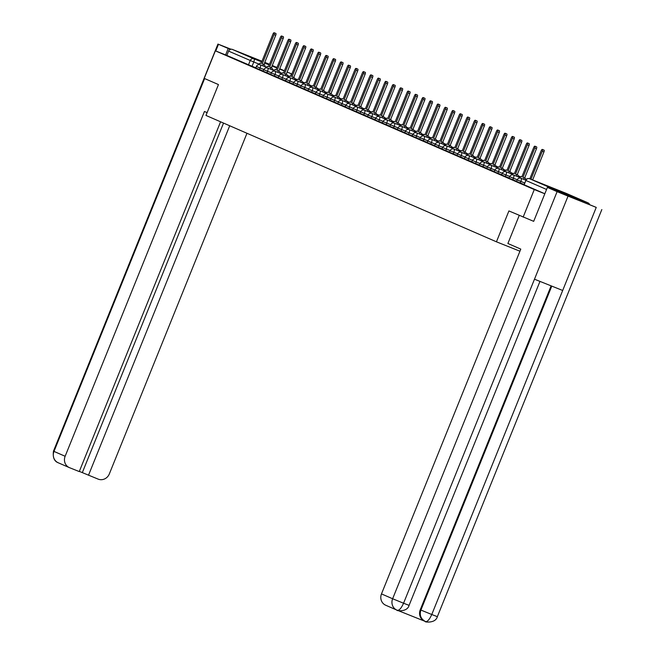 <?xml version="1.0" encoding="UTF-8"?>
<svg xmlns="http://www.w3.org/2000/svg" width="655" height="655" viewBox="0 0 655 655"><rect width="100%" height="100%" fill="white"/><g stroke="black" fill="none" stroke-linecap="round" stroke-linejoin="round"><path stroke-width="0.98" d="M516.525 181.435L520.25 182.966L520.872 181.443L517.147 179.912L516.525 181.435M509.074 178.193L512.8 179.724L513.422 178.201L509.696 176.67L509.074 178.193M501.632 174.951L505.349 176.49L505.971 174.967L502.246 173.428L501.632 174.951M494.181 171.708L497.906 173.248L498.52 171.725L494.795 170.185L494.181 171.708M486.731 168.466L490.456 170.005L491.07 168.482L487.345 166.943L486.731 168.466M479.28 165.232L483.005 166.763L483.619 165.24L479.894 163.709L479.28 165.232M471.829 161.99L475.555 163.521L476.169 161.998L472.443 160.467L471.829 161.99M464.379 158.747L468.104 160.278L468.718 158.756L464.993 157.225L464.379 158.747M456.928 155.505L460.653 157.036L461.267 155.513L457.542 153.982L456.928 155.505M449.477 152.263L453.203 153.794L453.817 152.271L450.091 150.74L449.477 152.263M442.027 149.021L445.752 150.56L446.366 149.037L442.641 147.498L442.027 149.021M434.576 145.778L438.301 147.318L438.916 145.795L435.19 144.256L434.576 145.778M427.125 142.536L430.851 144.075L431.465 142.553L427.74 141.013L427.125 142.536M419.675 139.302L423.4 140.833L424.014 139.31L420.289 137.779L419.675 139.302M412.224 136.06L415.95 137.591L416.564 136.068L412.838 134.537L412.224 136.06M404.774 132.818L408.499 134.349L409.113 132.826L405.388 131.295L404.774 132.818M397.323 129.575L401.048 131.106L401.662 129.584L397.945 128.053L397.323 129.575M389.872 126.333L393.598 127.864L394.22 126.341L390.495 124.81L389.872 126.333M382.43 123.091L386.147 124.63L386.769 123.107L383.044 121.568L382.43 123.091M374.979 119.849L378.696 121.388L379.319 119.865L375.593 118.326L374.979 119.849M367.529 116.606L371.254 118.146L371.868 116.623L368.143 115.084L367.529 116.606M360.078 113.372L363.803 114.903L364.417 113.38L360.692 111.849L360.078 113.372M352.627 110.13L356.353 111.661L356.967 110.138L353.241 108.607L352.627 110.13M345.177 106.888L348.902 108.419L349.516 106.896L345.791 105.365L345.177 106.888M337.726 103.646L341.452 105.177L342.066 103.654L338.34 102.123L337.726 103.646M330.276 100.403L334.001 101.934L334.615 100.412L330.89 98.88L330.276 100.403M322.825 97.161L326.55 98.7L327.164 97.177L323.439 95.638L322.825 97.161M315.374 93.919L319.1 95.458L319.714 93.935L315.988 92.396L315.374 93.919M307.924 90.677L311.649 92.216L312.263 90.693L308.538 89.154L307.924 90.677M300.473 87.442L304.198 88.974L304.812 87.451L301.087 85.92L300.473 87.442M293.022 84.2L296.748 85.731L297.362 84.208L293.636 82.677L293.022 84.2M285.572 80.958L289.297 82.489L289.911 80.966L286.186 79.435L285.572 80.958M278.121 77.716L281.846 79.247L282.461 77.724L278.743 76.193L278.121 77.716M270.671 74.473L274.396 76.013L275.01 74.482L271.293 72.951L270.671 74.473M263.22 71.231L266.945 72.77L267.567 71.248L263.842 69.708L263.22 71.231M255.777 67.989L259.495 69.528L260.117 68.005L256.392 66.466L255.777 67.989M264.645 62.708L268.91 64.329L264.71 62.536M261.918 61.39L247.303 55.601L261.836 61.595M572.364 196.328L551.428 187.911L572.364 196.328M523.149 217.124L534.275 189.565L215.356 50.82L204.221 78.379L218.451 84.569L205.981 115.444L496.441 241.81L508.91 210.935L533.547 221.284M589.467 204.237A2.988 2.8 113.5 0 0 588.018 202.853L551.232 188.141A2.988 2.8 113.5 0 0 549.226 188.149M544.821 193.782L534.275 189.565M255.851 67.801L252.052 66.286L253.78 61.996L228.595 51.123A2.988 2.8 -66.5 0 1 232.312 49.395L261.975 61.251M264.776 62.372L269.099 64.1A2.988 2.8 -66.5 0 1 269.246 64.165M228.595 51.123L226.859 55.421L215.356 50.82M524.057 184.489L520.25 182.966M516.607 181.247L512.8 179.724M509.156 178.004L505.349 176.49M501.705 174.762L497.906 173.248M494.255 171.52L490.456 170.005M486.804 168.286L483.005 166.763M479.354 165.044L475.555 163.521M471.903 161.801L468.104 160.278M464.452 158.559L460.653 157.036M457.002 155.317L453.203 153.794M449.551 152.075L445.752 150.56M442.1 148.832L438.301 147.318M434.65 145.59L430.851 144.075M427.199 142.356L423.4 140.833M419.749 139.114L415.95 137.591M412.306 135.872L408.499 134.349M404.856 132.629L401.048 131.106M397.405 129.387L393.598 127.864M389.954 126.145L386.147 124.63M382.504 122.903L378.696 121.388M375.053 119.66L371.254 118.146M367.602 116.426L363.803 114.903M360.152 113.184L356.353 111.661M352.701 109.942L348.902 108.419M345.25 106.699L341.452 105.177M337.8 103.457L334.001 101.934M330.349 100.215L326.55 98.7M322.899 96.973L319.1 95.458M315.448 93.731L311.649 92.216M307.997 90.496L304.198 88.974M300.547 87.254L296.748 85.731M293.096 84.012L289.297 82.489M285.654 80.77L281.846 79.247M278.203 77.527L274.396 76.013M270.752 74.285L266.945 72.77M263.302 71.043L259.495 69.528M519.939 251.209L496.441 241.81M544.837 193.757L523.975 184.677L525.883 180.461L524.147 184.759M226.859 55.421L252.052 66.286M263.089 65.942A2.988 1.04 -68.2 0 0 262.835 64.141L264.522 64.812A2.988 1.04 111.8 0 1 264.776 66.614M262.213 63.871L274.044 34.584A1.719 0.598 -68.2 0 0 274.134 32.75L275.82 33.43A1.719 0.598 111.8 0 1 275.73 35.255L263.899 64.542M274.134 32.75A1.719 0.598 -68.2 0 0 272.947 34.109L261.116 63.396L260.494 63.126A2.988 1.04 -68.2 0 0 260.485 63.117A2.988 1.04 -68.2 0 0 258.823 64.616M270.54 69.184A2.988 1.04 -68.2 0 0 270.278 67.383L271.972 68.055A2.988 1.04 111.8 0 1 272.226 69.856M269.663 67.113L281.494 37.826A1.719 0.598 -68.2 0 0 281.584 35.992L283.271 36.664A1.719 0.598 111.8 0 1 283.181 38.498L271.35 67.784M281.584 35.992A1.719 0.598 -68.2 0 0 280.397 37.343L268.558 66.63L267.944 66.36A2.988 1.04 -68.2 0 0 267.928 66.36A2.988 1.04 -68.2 0 0 266.274 67.858M277.99 72.427A2.988 1.04 -68.2 0 0 277.728 70.625L279.423 71.297A2.988 1.04 111.8 0 1 279.677 73.098M277.114 70.355L288.945 41.068A1.719 0.598 -68.2 0 0 289.035 39.234L290.722 39.906A1.719 0.598 111.8 0 1 290.632 41.74L278.801 71.027M289.035 39.234A1.719 0.598 -68.2 0 0 287.848 40.585L276.009 69.872L275.395 69.602A2.988 1.04 -68.2 0 0 275.378 69.602A2.988 1.04 -68.2 0 0 273.724 71.1M207.111 112.644L204.442 111.481L65.14 456.273A8.957 8.4 113.5 0 0 69.356 467.613A8.957 8.4 113.5 0 0 69.577 467.703L79.263 471.575L220.579 121.797M204.63 78.551L53.988 451.426A8.957 8.4 113.5 0 0 58.205 462.758C54.234 461.284 52.654 457.427 53.464 451.18L217.943 44.073L231.002 49.223M217.943 44.073L230.323 49.395M79.337 471.387L98.176 479.133A8.957 8.4 113.5 0 0 109.328 473.942L246.968 133.276M88.49 475.26L229.7 125.768M228.186 48.544L225.607 54.922M82.334 472.583L223.535 123.083M519.235 215.421L507.895 243.496L520.782 249.105L381.48 593.905L392.632 598.752L557.11 191.645L547.392 187.42L533.686 221.341M557.11 191.645L568.041 196.123L534.48 279.202L562.686 290.476L596.246 207.398L568.041 196.123M596.246 207.398L547.392 187.42M398.043 610.542L424.587 621.161M385.926 605.326A8.957 8.4 -66.5 0 1 385.705 605.236A8.957 8.4 -66.5 0 1 381.48 593.905M424.702 621.202A8.957 8.4 -66.5 0 1 424.481 621.112A8.957 8.4 -66.5 0 1 420.256 609.772L551.125 285.858M420.256 609.772L420.903 610.059C419.323 615.111 420.805 618.918 425.349 621.48L424.481 621.112M551.78 286.12L420.903 610.059L431.768 614.505C429.533 619.466 427.478 621.824 425.611 621.587L425.349 621.48M397.339 610.288L396.856 610.092A8.957 8.4 113.5 0 1 392.632 598.752L403.562 603.23C401.327 608.184 399.247 610.534 397.339 610.288L397.077 610.182A8.957 8.4 113.5 0 1 396.856 610.092L385.705 605.236M285.441 75.669A2.988 1.04 -68.2 0 0 285.179 73.868L286.874 74.539A2.988 1.04 111.8 0 1 287.127 76.34M284.565 73.597L296.396 44.311A1.719 0.598 -68.2 0 0 296.486 42.477L298.172 43.148A1.719 0.598 111.8 0 1 298.082 44.982L286.251 74.269M296.486 42.477A1.719 0.598 -68.2 0 0 295.299 43.828L283.459 73.114L282.845 72.844A2.988 1.04 -68.2 0 0 282.829 72.844A2.988 1.04 -68.2 0 0 281.175 74.343M292.891 78.903A2.988 1.04 -68.2 0 0 292.629 77.102L294.324 77.781A2.988 1.04 111.8 0 1 294.578 79.582M292.007 76.832L303.846 47.545A1.719 0.598 -68.2 0 0 303.928 45.711L305.623 46.39A1.719 0.598 111.8 0 1 305.533 48.224L293.702 77.511M303.928 45.711A1.719 0.598 -68.2 0 0 302.749 47.07L290.91 76.357L290.288 76.086A2.988 1.04 -68.2 0 0 290.28 76.086A2.988 1.04 -68.2 0 0 288.626 77.585M300.342 82.145A2.988 1.04 -68.2 0 0 300.08 80.344L301.775 81.023A2.988 1.04 111.8 0 1 302.029 82.825M299.458 80.074L311.297 50.787A1.719 0.598 -68.2 0 0 311.379 48.953L313.074 49.633A1.719 0.598 111.8 0 1 312.984 51.467L301.153 80.753M311.379 48.953A1.719 0.598 -68.2 0 0 310.192 50.312L298.361 79.599L297.738 79.329A2.988 1.04 -68.2 0 0 297.73 79.32A2.988 1.04 -68.2 0 0 296.068 80.827M307.793 85.387A2.988 1.04 -68.2 0 0 307.531 83.586L309.226 84.266A2.988 1.04 111.8 0 1 309.479 86.067M306.908 83.316L318.748 54.029A1.719 0.598 -68.2 0 0 318.829 52.195L320.524 52.875A1.719 0.598 111.8 0 1 320.434 54.709L308.603 83.996M318.829 52.195A1.719 0.598 -68.2 0 0 317.642 53.554L305.811 82.841L305.189 82.571A2.988 1.04 -68.2 0 0 305.181 82.563A2.988 1.04 -68.2 0 0 303.519 84.069M315.235 88.63A2.988 1.04 -68.2 0 0 314.981 86.828L316.676 87.508A2.988 1.04 111.8 0 1 316.93 89.309M314.359 86.558L326.198 57.272A1.719 0.598 -68.2 0 0 326.28 55.438L327.975 56.117A1.719 0.598 111.8 0 1 327.885 57.951L316.054 87.238M326.28 55.438A1.719 0.598 -68.2 0 0 325.093 56.797L313.262 86.083L312.64 85.813A2.988 1.04 -68.2 0 0 312.631 85.805A2.988 1.04 -68.2 0 0 310.969 87.311M322.686 91.872A2.988 1.04 -68.2 0 0 322.432 90.071L324.119 90.742A2.988 1.04 111.8 0 1 324.381 92.543M321.81 89.8L333.641 60.514A1.719 0.598 -68.2 0 0 333.731 58.68L335.425 59.359A1.719 0.598 111.8 0 1 335.335 61.185L323.505 90.472M333.731 58.68A1.719 0.598 -68.2 0 0 332.543 60.039L320.713 89.326L320.09 89.055A2.988 1.04 -68.2 0 0 320.082 89.047A2.988 1.04 -68.2 0 0 318.42 90.546M330.136 95.114A2.988 1.04 -68.2 0 0 329.883 93.313L331.569 93.984A2.988 1.04 111.8 0 1 331.831 95.786M329.26 93.043L341.091 63.756A1.719 0.598 -68.2 0 0 341.181 61.922L342.876 62.593A1.719 0.598 111.8 0 1 342.786 64.427L330.955 93.714M341.181 61.922A1.719 0.598 -68.2 0 0 339.994 63.273L328.163 92.56L327.541 92.289A2.988 1.04 -68.2 0 0 327.533 92.289A2.988 1.04 -68.2 0 0 325.871 93.788M337.587 98.356A2.988 1.04 -68.2 0 0 337.333 96.555L339.02 97.227A2.988 1.04 111.8 0 1 339.282 99.028M336.711 96.285L348.542 66.998A1.719 0.598 -68.2 0 0 348.632 65.164L350.327 65.836A1.719 0.598 111.8 0 1 350.237 67.67L338.406 96.956M348.632 65.164A1.719 0.598 -68.2 0 0 347.445 66.515L335.614 95.802L334.992 95.532A2.988 1.04 -68.2 0 0 334.983 95.532A2.988 1.04 -68.2 0 0 333.321 97.03M345.038 101.599A2.988 1.04 -68.2 0 0 344.784 99.797L346.47 100.469A2.988 1.04 111.8 0 1 346.732 102.27M344.162 99.527L355.993 70.241A1.719 0.598 -68.2 0 0 356.083 68.407L357.769 69.078A1.719 0.598 111.8 0 1 357.687 70.912L345.848 100.199M356.083 68.407A1.719 0.598 -68.2 0 0 354.895 69.758L343.064 99.044L342.442 98.774A2.988 1.04 -68.2 0 0 342.434 98.774A2.988 1.04 -68.2 0 0 340.772 100.272M352.488 104.833A2.988 1.04 -68.2 0 0 352.234 103.031L353.921 103.711A2.988 1.04 111.8 0 1 354.183 105.512M351.612 102.761L363.443 73.475A1.719 0.598 -68.2 0 0 363.533 71.641L365.22 72.32A1.719 0.598 111.8 0 1 365.138 74.154L353.299 103.441M363.533 71.641A1.719 0.598 -68.2 0 0 362.346 73L350.515 102.286L349.893 102.016A2.988 1.04 -68.2 0 0 349.885 102.016A2.988 1.04 -68.2 0 0 348.223 103.515M359.939 108.075A2.988 1.04 -68.2 0 0 359.685 106.274L361.372 106.953A2.988 1.04 111.8 0 1 361.634 108.755M359.063 106.004L370.894 76.717A1.719 0.598 -68.2 0 0 370.984 74.883L372.67 75.562A1.719 0.598 111.8 0 1 372.589 77.396L360.749 106.683M370.984 74.883A1.719 0.598 -68.2 0 0 369.797 76.242L357.966 105.529L357.343 105.258A2.988 1.04 -68.2 0 0 357.335 105.25A2.988 1.04 -68.2 0 0 355.673 106.757M367.389 111.317A2.988 1.04 -68.2 0 0 367.136 109.516L368.822 110.196A2.988 1.04 111.8 0 1 369.076 111.997M366.513 109.246L378.344 79.959A1.719 0.598 -68.2 0 0 378.434 78.125L380.121 78.805A1.719 0.598 111.8 0 1 380.031 80.639L368.2 109.925M378.434 78.125A1.719 0.598 -68.2 0 0 377.247 79.484L365.416 108.771L364.794 108.501A2.988 1.04 -68.2 0 0 364.786 108.493A2.988 1.04 -68.2 0 0 363.124 109.999M374.84 114.559A2.988 1.04 -68.2 0 0 374.586 112.758L376.273 113.438A2.988 1.04 111.8 0 1 376.527 115.239M373.964 112.488L385.795 83.201A1.719 0.598 -68.2 0 0 385.885 81.367L387.572 82.047A1.719 0.598 111.8 0 1 387.482 83.881L375.651 113.168M385.885 81.367A1.719 0.598 -68.2 0 0 384.698 82.727L372.867 112.013L372.245 111.743A2.988 1.04 -68.2 0 0 372.236 111.735A2.988 1.04 -68.2 0 0 370.574 113.241M382.291 117.802A2.988 1.04 -68.2 0 0 382.037 116.001L383.724 116.672A2.988 1.04 111.8 0 1 383.977 118.473M381.415 115.73L393.246 86.444A1.719 0.598 -68.2 0 0 393.336 84.61L395.022 85.281A1.719 0.598 111.8 0 1 394.932 87.115L383.101 116.402M393.336 84.61A1.719 0.598 -68.2 0 0 392.148 85.969L380.318 115.255L379.695 114.985A2.988 1.04 -68.2 0 0 379.687 114.977A2.988 1.04 -68.2 0 0 378.025 116.475M389.741 121.044A2.988 1.04 -68.2 0 0 389.488 119.243L391.174 119.914A2.988 1.04 111.8 0 1 391.428 121.715M388.865 118.973L400.696 89.686A1.719 0.598 -68.2 0 0 400.786 87.852L402.473 88.523A1.719 0.598 111.8 0 1 402.383 90.357L390.552 119.644M400.786 87.852A1.719 0.598 -68.2 0 0 399.599 89.203L387.768 118.489L387.146 118.219A2.988 1.04 -68.2 0 0 387.13 118.219A2.988 1.04 -68.2 0 0 385.476 119.718M397.192 124.286A2.988 1.04 -68.2 0 0 396.93 122.485L398.625 123.156A2.988 1.04 111.8 0 1 398.879 124.958M396.316 122.215L408.147 92.928A1.719 0.598 -68.2 0 0 408.237 91.094L409.924 91.766A1.719 0.598 111.8 0 1 409.834 93.599L398.003 122.886M408.237 91.094A1.719 0.598 -68.2 0 0 407.05 92.445L395.211 121.732L394.597 121.462A2.988 1.04 -68.2 0 0 394.58 121.462A2.988 1.04 -68.2 0 0 392.926 122.96M404.643 127.528A2.988 1.04 -68.2 0 0 404.381 125.727L406.075 126.399A2.988 1.04 111.8 0 1 406.329 128.2M403.767 125.457L415.598 96.17A1.719 0.598 -68.2 0 0 415.688 94.336L417.374 95.008A1.719 0.598 111.8 0 1 417.284 96.842L405.453 126.128M415.688 94.336A1.719 0.598 -68.2 0 0 414.5 95.687L402.661 124.974L402.047 124.704A2.988 1.04 -68.2 0 0 402.031 124.704A2.988 1.04 -68.2 0 0 400.377 126.202M412.093 130.763A2.988 1.04 -68.2 0 0 411.831 128.961L413.526 129.641A2.988 1.04 111.8 0 1 413.78 131.442M411.217 128.691L423.048 99.404A1.719 0.598 -68.2 0 0 423.138 97.57L424.825 98.25A1.719 0.598 111.8 0 1 424.735 100.084L412.904 129.371M423.138 97.57A1.719 0.598 -68.2 0 0 421.951 98.93L410.112 128.216L409.498 127.946A2.988 1.04 -68.2 0 0 409.481 127.946A2.988 1.04 -68.2 0 0 407.828 129.444M419.544 134.005A2.988 1.04 -68.2 0 0 419.282 132.204L420.977 132.883A2.988 1.04 111.8 0 1 421.231 134.684M418.66 131.933L430.499 102.647A1.719 0.598 -68.2 0 0 430.581 100.813L432.275 101.492A1.719 0.598 111.8 0 1 432.185 103.326L420.354 132.613M430.581 100.813A1.719 0.598 -68.2 0 0 429.402 102.172L417.562 131.458L416.94 131.188A2.988 1.04 -68.2 0 0 416.932 131.18A2.988 1.04 -68.2 0 0 415.278 132.687M426.994 137.247A2.988 1.04 -68.2 0 0 426.733 135.446L428.427 136.125A2.988 1.04 111.8 0 1 428.681 137.927M426.11 135.176L437.949 105.889A1.719 0.598 -68.2 0 0 438.031 104.055L439.726 104.734A1.719 0.598 111.8 0 1 439.636 106.569L427.805 135.855M438.031 104.055A1.719 0.598 -68.2 0 0 436.844 105.414L425.013 134.701L424.391 134.431A2.988 1.04 -68.2 0 0 424.383 134.422A2.988 1.04 -68.2 0 0 422.721 135.929M434.445 140.489A2.988 1.04 -68.2 0 0 434.183 138.688L435.878 139.368A2.988 1.04 111.8 0 1 436.132 141.169M433.561 138.418L445.4 109.131A1.719 0.598 -68.2 0 0 445.482 107.297L447.177 107.977A1.719 0.598 111.8 0 1 447.087 109.811L435.256 139.097M445.482 107.297A1.719 0.598 -68.2 0 0 444.295 108.656L432.464 137.943L431.842 137.673A2.988 1.04 -68.2 0 0 431.833 137.665A2.988 1.04 -68.2 0 0 430.171 139.171M441.888 143.732A2.988 1.04 -68.2 0 0 441.634 141.93L443.32 142.602A2.988 1.04 111.8 0 1 443.582 144.403M441.011 141.66L452.842 112.373A1.719 0.598 -68.2 0 0 452.933 110.539L454.627 111.211A1.719 0.598 111.8 0 1 454.537 113.045L442.706 142.332M452.933 110.539A1.719 0.598 -68.2 0 0 451.745 111.899L439.914 141.185L439.292 140.915A2.988 1.04 -68.2 0 0 439.284 140.907A2.988 1.04 -68.2 0 0 437.622 142.405M449.338 146.974A2.988 1.04 -68.2 0 0 449.084 145.173L450.771 145.844A2.988 1.04 111.8 0 1 451.033 147.645M448.462 144.902L460.293 115.616A1.719 0.598 -68.2 0 0 460.383 113.782L462.078 114.453A1.719 0.598 111.8 0 1 461.988 116.287L450.157 145.574M460.383 113.782A1.719 0.598 -68.2 0 0 459.196 115.133L447.365 144.419L446.743 144.149A2.988 1.04 -68.2 0 0 446.735 144.149A2.988 1.04 -68.2 0 0 445.072 145.647M456.789 150.216A2.988 1.04 -68.2 0 0 456.535 148.415L458.222 149.086A2.988 1.04 111.8 0 1 458.484 150.887M455.913 148.145L467.744 118.858A1.719 0.598 -68.2 0 0 467.834 117.024L469.529 117.695A1.719 0.598 111.8 0 1 469.438 119.529L457.608 148.816M467.834 117.024A1.719 0.598 -68.2 0 0 466.647 118.375L454.816 147.662L454.193 147.391A2.988 1.04 -68.2 0 0 454.185 147.391A2.988 1.04 -68.2 0 0 452.523 148.89M464.239 153.458A2.988 1.04 -68.2 0 0 463.986 151.657L465.672 152.328A2.988 1.04 111.8 0 1 465.934 154.13M463.363 151.387L475.194 122.1A1.719 0.598 -68.2 0 0 475.284 120.266L476.971 120.938A1.719 0.598 111.8 0 1 476.889 122.772L465.05 152.058M475.284 120.266A1.719 0.598 -68.2 0 0 474.097 121.617L462.266 150.904L461.644 150.634A2.988 1.04 -68.2 0 0 461.636 150.634A2.988 1.04 -68.2 0 0 459.974 152.132M471.69 156.692A2.988 1.04 -68.2 0 0 471.436 154.891L473.123 155.571A2.988 1.04 111.8 0 1 473.385 157.372M470.814 154.621L482.645 125.334A1.719 0.598 -68.2 0 0 482.735 123.5L484.422 124.18A1.719 0.598 111.8 0 1 484.34 126.014L472.501 155.3M482.735 123.5A1.719 0.598 -68.2 0 0 481.548 124.859L469.717 154.146L469.095 153.876A2.988 1.04 -68.2 0 0 469.086 153.876A2.988 1.04 -68.2 0 0 467.424 155.374M479.141 159.935A2.988 1.04 -68.2 0 0 478.887 158.133L480.574 158.813A2.988 1.04 111.8 0 1 480.835 160.614M478.265 157.863L490.096 128.576A1.719 0.598 -68.2 0 0 490.186 126.743L491.872 127.422A1.719 0.598 111.8 0 1 491.79 129.256L479.951 158.543M490.186 126.743A1.719 0.598 -68.2 0 0 488.998 128.102L477.167 157.388L476.545 157.118A2.988 1.04 -68.2 0 0 476.537 157.11A2.988 1.04 -68.2 0 0 474.875 158.616M486.591 163.177A2.988 1.04 -68.2 0 0 486.337 161.376L488.024 162.055A2.988 1.04 111.8 0 1 488.278 163.856M485.715 161.105L497.546 131.819A1.719 0.598 -68.2 0 0 497.636 129.985L499.323 130.664A1.719 0.598 111.8 0 1 499.241 132.498L487.402 161.785M497.636 129.985A1.719 0.598 -68.2 0 0 496.449 131.344L484.618 160.631L483.996 160.36A2.988 1.04 -68.2 0 0 483.988 160.352A2.988 1.04 -68.2 0 0 482.326 161.859M494.042 166.419A2.988 1.04 -68.2 0 0 493.788 164.618L495.475 165.297A2.988 1.04 111.8 0 1 495.729 167.099M493.166 164.348L504.997 135.061A1.719 0.598 -68.2 0 0 505.087 133.227L506.774 133.907A1.719 0.598 111.8 0 1 506.683 135.741L494.852 165.027M505.087 133.227A1.719 0.598 -68.2 0 0 503.9 134.586L492.069 163.873L491.447 163.603A2.988 1.04 -68.2 0 0 491.438 163.594A2.988 1.04 -68.2 0 0 489.776 165.101M501.493 169.661A2.988 1.04 -68.2 0 0 501.239 167.86L502.925 168.531A2.988 1.04 111.8 0 1 503.179 170.333M500.617 167.59L512.447 138.303A1.719 0.598 -68.2 0 0 512.538 136.469L514.224 137.141A1.719 0.598 111.8 0 1 514.134 138.975L502.303 168.261M512.538 136.469A1.719 0.598 -68.2 0 0 511.35 137.828L499.519 167.115L498.897 166.845A2.988 1.04 -68.2 0 0 498.889 166.837A2.988 1.04 -68.2 0 0 497.227 168.335M508.943 172.904A2.988 1.04 -68.2 0 0 508.689 171.102L510.376 171.774A2.988 1.04 111.8 0 1 510.63 173.575M508.067 170.832L519.898 141.546A1.719 0.598 -68.2 0 0 519.988 139.711L521.675 140.383A1.719 0.598 111.8 0 1 521.585 142.217L509.754 171.504M519.988 139.711A1.719 0.598 -68.2 0 0 518.801 141.062L506.97 170.349L506.348 170.079A2.988 1.04 -68.2 0 0 506.34 170.079A2.988 1.04 -68.2 0 0 504.677 171.577M516.394 176.146A2.988 1.04 -68.2 0 0 516.14 174.345L517.827 175.016A2.988 1.04 111.8 0 1 518.08 176.817M515.518 174.074L527.349 144.788A1.719 0.598 -68.2 0 0 527.439 142.954L529.125 143.625A1.719 0.598 111.8 0 1 529.035 145.459L517.204 174.746M527.439 142.954A1.719 0.598 -68.2 0 0 526.252 144.305L514.421 173.591L513.798 173.321A2.988 1.04 -68.2 0 0 513.782 173.321A2.988 1.04 -68.2 0 0 512.128 174.82M523.844 179.388A2.988 1.04 -68.2 0 0 523.582 177.587L525.277 178.258A2.988 1.04 111.8 0 1 525.531 180.059M522.968 177.317L534.799 148.03A1.719 0.598 -68.2 0 0 534.889 146.196L536.576 146.867A1.719 0.598 111.8 0 1 536.486 148.701L524.655 177.988M534.889 146.196A1.719 0.598 -68.2 0 0 533.702 147.547L521.863 176.834L521.249 176.563A2.988 1.04 -68.2 0 0 521.233 176.563A2.988 1.04 -68.2 0 0 519.579 178.062M530.935 179.265L542.25 151.264A1.719 0.598 -68.2 0 0 542.34 149.43L544.027 150.11A1.719 0.598 111.8 0 1 543.937 151.944L532.63 179.945M542.34 149.43A1.719 0.598 -68.2 0 0 541.153 150.789L529.821 178.823M588.018 202.853L566.387 193.438L529.6 178.733L551.232 188.141M289.592 76.308L287.226 75.358M281.945 73.254L279.767 72.386M274.322 70.2L272.3 69.397M266.716 67.162L264.817 66.401M259.118 64.124L253.78 61.996A2.988 1.04 111.8 0 0 253.944 58.811L261.713 61.914M264.514 63.036L269.254 64.927M272.054 66.049L276.795 67.94M279.595 69.062L284.335 70.953M287.136 72.075L290.804 73.54A2.988 2.8 -66.5 0 0 290.73 73.516A2.988 1.04 111.8 0 1 290.73 76.267M284.409 70.765L279.734 68.726L284.409 70.765M276.959 67.522L272.284 65.484L276.967 67.522M232.312 49.395L253.944 58.811A2.988 2.8 113.5 0 0 250.226 60.538L248.491 64.829M524.671 182.966L520.872 181.443A2.988 1.04 -68.2 0 0 521.036 178.258A2.988 1.04 111.8 0 0 521.02 178.258A2.988 2.988 0 0 0 517.147 179.912M517.229 179.724L513.422 178.201A2.988 1.04 -68.2 0 0 513.585 175.016A2.988 1.04 111.8 0 0 513.569 175.016A2.988 2.988 0 0 0 509.696 176.67M509.778 176.482L505.971 174.967A2.988 1.04 -68.2 0 0 506.135 171.782A2.988 1.04 111.8 0 0 506.118 171.774A2.988 2.988 0 0 0 502.246 173.428M502.328 173.248L498.52 171.725A2.988 1.04 -68.2 0 0 498.684 168.54A2.988 1.04 111.8 0 0 498.668 168.531A2.988 2.988 0 0 0 494.795 170.185M494.877 170.005L491.07 168.482A2.988 1.04 -68.2 0 0 491.234 165.297A2.988 1.04 111.8 0 0 491.225 165.289A2.988 2.988 0 0 0 487.345 166.943M487.426 166.763L483.619 165.24A2.988 1.04 -68.2 0 0 483.783 162.055A2.988 1.04 111.8 0 0 483.775 162.047A2.988 2.988 0 0 0 479.894 163.709M479.976 163.521L476.169 161.998A2.988 1.04 -68.2 0 0 476.332 158.813A2.988 1.04 111.8 0 0 476.324 158.813A2.988 2.988 0 0 0 472.443 160.467M472.525 160.278L468.718 158.756A2.988 1.04 -68.2 0 0 468.882 155.571A2.988 1.04 111.8 0 0 468.874 155.571A2.988 2.988 0 0 0 464.993 157.225M465.075 157.036L461.267 155.513A2.988 1.04 -68.2 0 0 461.431 152.328A2.988 1.04 111.8 0 0 461.423 152.328A2.988 2.988 0 0 0 457.542 153.982M457.624 153.794L453.817 152.271A2.988 1.04 -68.2 0 0 453.981 149.086A2.988 1.04 111.8 0 0 453.972 149.086A2.988 2.988 0 0 0 450.091 150.74M450.173 150.552L446.366 149.037A2.988 1.04 -68.2 0 0 446.53 145.852A2.988 1.04 111.8 0 0 446.522 145.844A2.988 2.988 0 0 0 442.641 147.498M442.723 147.318L438.916 145.795A2.988 1.04 -68.2 0 0 439.079 142.61A2.988 1.04 111.8 0 0 439.071 142.602A2.988 2.988 0 0 0 435.19 144.256M435.272 144.075L431.465 142.553A2.988 1.04 -68.2 0 0 431.629 139.368A2.988 1.04 111.8 0 0 431.62 139.359A2.988 2.988 0 0 0 427.74 141.013M427.821 140.833L424.014 139.31A2.988 1.04 -68.2 0 0 424.178 136.125A2.988 1.04 111.8 0 0 424.17 136.117A2.988 2.988 0 0 0 420.289 137.779M420.371 137.591L416.564 136.068A2.988 1.04 -68.2 0 0 416.727 132.883A2.988 1.04 111.8 0 0 416.719 132.883A2.988 2.988 0 0 0 412.838 134.537M412.92 134.349L409.113 132.826A2.988 1.04 -68.2 0 0 409.277 129.641A2.988 1.04 111.8 0 0 409.269 129.641A2.988 2.988 0 0 0 405.388 131.295M405.47 131.106L401.662 129.584A2.988 1.04 -68.2 0 0 401.826 126.399A2.988 1.04 111.8 0 0 401.818 126.399A2.988 2.988 0 0 0 397.945 128.053M398.027 127.864L394.22 126.341A2.988 1.04 -68.2 0 0 394.384 123.156A2.988 1.04 111.8 0 0 394.367 123.156A2.988 2.988 0 0 0 390.495 124.81M390.577 124.622L386.769 123.107A2.988 1.04 -68.2 0 0 386.933 119.922A2.988 1.04 111.8 0 0 386.917 119.914A2.988 2.988 0 0 0 383.044 121.568M383.126 121.388L379.319 119.865A2.988 1.04 -68.2 0 0 379.482 116.68A2.988 1.04 111.8 0 0 379.466 116.672A2.988 2.988 0 0 0 375.593 118.326M375.675 118.146L371.868 116.623A2.988 1.04 -68.2 0 0 372.032 113.438A2.988 1.04 111.8 0 0 372.015 113.43A2.988 2.988 0 0 0 368.143 115.084M368.225 114.903L364.417 113.38A2.988 1.04 -68.2 0 0 364.581 110.196A2.988 1.04 111.8 0 1 364.581 110.196A2.988 2.988 0 0 0 360.692 111.849M360.774 111.661L356.967 110.138A2.988 1.04 -68.2 0 0 357.131 106.953A2.988 1.04 111.8 0 1 357.131 106.953A2.988 2.988 0 0 0 353.241 108.607M353.323 108.419L349.516 106.896A2.988 1.04 -68.2 0 0 349.68 103.711A2.988 1.04 111.8 0 1 349.68 103.711A2.988 2.988 0 0 0 345.791 105.365M345.873 105.177L342.066 103.654A2.988 1.04 -68.2 0 0 342.229 100.469A2.988 1.04 111.8 0 1 342.229 100.469A2.988 2.988 0 0 0 338.34 102.123M338.422 101.934L334.615 100.412A2.988 1.04 -68.2 0 0 334.779 97.227A2.988 1.04 111.8 0 1 334.779 97.227A2.988 2.988 0 0 0 330.89 98.88M330.971 98.692L327.164 97.177A2.988 1.04 -68.2 0 0 327.328 93.992A2.988 1.04 111.8 0 1 327.328 93.992A2.988 2.988 0 0 0 323.439 95.638M323.521 95.458L319.714 93.935A2.988 1.04 -68.2 0 0 319.877 90.75A2.988 1.04 111.8 0 1 319.877 90.75A2.988 2.988 0 0 0 315.988 92.396M316.07 92.216L312.263 90.693A2.988 1.04 -68.2 0 0 312.427 87.508A2.988 1.04 111.8 0 0 312.419 87.5A2.988 2.988 0 0 0 308.538 89.154M308.62 88.974L304.812 87.451A2.988 1.04 -68.2 0 0 304.976 84.266A2.988 1.04 111.8 0 1 304.976 84.266A2.988 2.988 0 0 0 301.087 85.92M301.169 85.731L297.362 84.208A2.988 1.04 -68.2 0 0 297.526 81.023A2.988 1.04 111.8 0 1 297.526 81.023A2.988 2.988 0 0 0 293.636 82.677M293.718 82.489L289.911 80.966A2.988 1.04 -68.2 0 0 290.075 77.781A2.988 1.04 111.8 0 1 290.075 77.781A2.988 2.988 0 0 0 286.186 79.435M286.268 79.247L282.461 77.724A2.988 1.04 -68.2 0 0 282.624 74.539A2.988 1.04 111.8 0 1 282.624 74.539A2.988 2.988 0 0 0 278.743 76.193M278.825 76.005L275.01 74.482A2.988 1.04 -68.2 0 0 275.182 71.297A2.988 1.04 111.8 0 1 275.182 71.297A2.988 2.988 0 0 0 271.293 72.951M271.375 72.77L267.567 71.248A2.988 1.04 -68.2 0 0 267.731 68.063A2.988 1.04 111.8 0 0 267.715 68.055A2.988 2.988 0 0 0 263.842 69.708M263.924 69.528L260.117 68.005A2.988 1.04 -68.2 0 0 260.281 64.82A2.988 1.04 111.8 0 1 260.281 64.82A2.988 2.988 0 0 0 256.392 66.466M339.372 98.013L341.754 98.97A2.988 2.988 0 0 1 341.771 98.97A2.988 1.04 -68.2 0 0 341.763 98.97A2.988 1.04 -68.2 0 0 341.754 98.97A2.988 1.04 -68.2 0 0 341.746 98.962M393.917 121.666A2.988 1.04 -68.2 0 0 393.917 121.658A2.988 1.04 -68.2 0 0 393.901 121.658A2.988 1.04 -68.2 0 0 393.892 121.65A2.988 2.988 0 0 0 393.901 121.658L391.518 120.7M401.368 124.9L401.368 124.9A2.988 1.04 -68.2 0 0 401.351 124.9A2.988 1.04 -68.2 0 0 401.343 124.892A2.988 2.988 0 0 0 401.351 124.9L398.969 123.942M408.818 128.143L408.818 128.143A2.988 1.04 -68.2 0 0 408.802 128.143A2.988 1.04 -68.2 0 0 408.794 128.134A2.988 2.988 0 0 0 408.802 128.143L406.419 127.185M416.269 131.385L416.269 131.385A2.988 1.04 -68.2 0 0 416.252 131.377A2.988 1.04 -68.2 0 0 416.244 131.377A2.988 2.988 0 0 0 416.252 131.377L413.87 130.427M431.17 137.869A2.988 1.04 -68.2 0 0 431.162 137.869A2.988 1.04 -68.2 0 0 431.154 137.861A2.988 1.04 -68.2 0 0 431.146 137.861A2.988 2.988 0 0 0 431.154 137.861L428.771 136.911M438.621 141.112A2.988 1.04 -68.2 0 0 438.613 141.112A2.988 1.04 -68.2 0 0 438.604 141.103A2.988 1.04 -68.2 0 0 438.596 141.103A2.988 2.988 0 0 0 438.604 141.103L436.222 140.154M446.071 144.354A2.988 1.04 -68.2 0 0 446.063 144.346A2.988 1.04 -68.2 0 0 446.055 144.346A2.988 1.04 -68.2 0 0 446.047 144.337A2.988 2.988 0 0 0 446.055 144.346L443.672 143.396M453.522 147.596A2.988 1.04 -68.2 0 0 453.514 147.588A2.988 1.04 -68.2 0 0 453.506 147.588A2.988 1.04 -68.2 0 0 453.497 147.58A2.988 2.988 0 0 0 453.506 147.588L451.123 146.63M460.973 150.83A2.988 1.04 -68.2 0 0 460.964 150.83A2.988 1.04 -68.2 0 0 460.956 150.83A2.988 1.04 -68.2 0 0 460.948 150.822A2.988 2.988 0 0 0 460.956 150.83L458.574 149.872M475.874 157.315A2.988 1.04 -68.2 0 0 475.866 157.315A2.988 1.04 -68.2 0 0 475.858 157.306A2.988 1.04 -68.2 0 0 475.849 157.306A2.988 2.988 0 0 0 475.858 157.306L473.475 156.357M483.325 160.557A2.988 1.04 -68.2 0 0 483.316 160.557A2.988 1.04 -68.2 0 0 483.308 160.549A2.988 1.04 -68.2 0 0 483.3 160.549A2.988 2.988 0 0 0 483.308 160.549L480.926 159.599M490.775 163.799A2.988 1.04 -68.2 0 0 490.767 163.799A2.988 1.04 -68.2 0 0 490.759 163.791A2.988 1.04 -68.2 0 0 490.742 163.791A2.988 2.988 0 0 0 490.759 163.791L488.376 162.841M498.226 167.041A2.988 1.04 -68.2 0 0 498.218 167.041A2.988 1.04 -68.2 0 0 498.209 167.033A2.988 1.04 -68.2 0 0 498.193 167.033A2.988 2.988 0 0 0 498.209 167.033L495.827 166.083M510.728 172.56L513.111 173.518A2.988 2.988 0 0 0 513.111 173.518A2.988 1.04 -68.2 0 0 513.119 173.518A2.988 1.04 -68.2 0 0 513.111 173.518A2.988 1.04 -68.2 0 0 513.094 173.509M520.569 176.76L520.569 176.76A2.988 1.04 -68.2 0 0 520.553 176.76A2.988 1.04 -68.2 0 0 520.545 176.752A2.988 2.988 0 0 0 520.553 176.76L518.17 175.802M546.565 189.459L525.883 180.461A2.988 2.8 113.5 0 1 529.6 178.733A2.988 1.04 -68.2 0 0 529.592 178.725A2.988 1.04 -68.2 0 0 529.576 178.725M588.092 202.878L566.46 193.471A2.988 2.988 0 0 0 566.379 193.438A2.988 1.04 -68.2 0 0 566.37 193.43A2.988 1.04 -68.2 0 0 566.379 193.438A2.988 2.8 -66.5 0 1 566.534 193.503M262.835 64.141L264.522 64.812M274.044 34.584L275.73 35.255M270.278 67.383L271.972 68.055M281.494 37.826L283.181 38.498M277.728 70.625L279.423 71.297M288.945 41.068L290.632 41.74M218.467 44.319L215.773 50.984M53.464 451.18L65.14 456.273M69.356 467.613L58.205 462.758A8.957 8.4 113.5 0 0 58.426 462.848M397.38 610.304C394.678 610.403 407.164 612.875 409.08 605.367L403.562 603.23L534.48 279.202M562.686 290.476L431.768 614.505L437.352 616.666L601.83 209.559M285.179 73.868L286.874 74.539M296.396 44.311L298.082 44.982M292.629 77.102L294.324 77.781M303.846 47.545L305.533 48.224M300.08 80.344L301.775 81.023M311.297 50.787L312.984 51.467M307.531 83.586L309.226 84.266M318.748 54.029L320.434 54.709M314.981 86.828L316.676 87.508M326.198 57.272L327.885 57.951M322.432 90.071L324.119 90.742M333.641 60.514L335.335 61.185M329.883 93.313L331.569 93.984M341.091 63.756L342.786 64.427M337.333 96.555L339.02 97.227M348.542 66.998L350.237 67.67M344.784 99.797L346.47 100.469M355.993 70.241L357.687 70.912M352.234 103.031L353.921 103.711M363.443 73.475L365.138 74.154M359.685 106.274L361.372 106.953M370.894 76.717L372.589 77.396M367.136 109.516L368.822 110.196M378.344 79.959L380.031 80.639M374.586 112.758L376.273 113.438M385.795 83.201L387.482 83.881M382.037 116.001L383.724 116.672M393.246 86.444L394.932 87.115M389.488 119.243L391.174 119.914M400.696 89.686L402.383 90.357M396.93 122.485L398.625 123.156M408.147 92.928L409.834 93.599M404.381 125.727L406.075 126.399M415.598 96.17L417.284 96.842M411.831 128.961L413.526 129.641M423.048 99.404L424.735 100.084M419.282 132.204L420.977 132.883M430.499 102.647L432.185 103.326M426.733 135.446L428.427 136.125M437.949 105.889L439.636 106.569M434.183 138.688L435.878 139.368M445.4 109.131L447.087 109.811M441.634 141.93L443.32 142.602M452.842 112.373L454.537 113.045M449.084 145.173L450.771 145.844M460.293 115.616L461.988 116.287M456.535 148.415L458.222 149.086M467.744 118.858L469.438 119.529M463.986 151.657L465.672 152.328M475.194 122.1L476.889 122.772M471.436 154.891L473.123 155.571M482.645 125.334L484.34 126.014M478.887 158.133L480.574 158.813M490.096 128.576L491.79 129.256M486.337 161.376L488.024 162.055M497.546 131.819L499.241 132.498M493.788 164.618L495.475 165.297M504.997 135.061L506.683 135.741M501.239 167.86L502.925 168.531M512.447 138.303L514.134 138.975M508.689 171.102L510.376 171.774M519.898 141.546L521.585 142.217M516.14 174.345L517.827 175.016M527.349 144.788L529.035 145.459M523.582 177.587L525.277 178.258M534.799 148.03L536.486 148.701M542.25 151.264L543.937 151.944M260.264 64.812L266.585 67.342M272.275 69.61L274.183 70.38M279.75 72.607L281.789 73.417M287.226 75.587L289.42 76.471M294.668 78.567L297.051 79.517M267.715 68.055L274.036 70.584M279.718 72.852L281.634 73.622M287.201 75.849L289.24 76.66M294.668 78.829L296.871 79.705M302.119 81.809L304.501 82.759M275.165 71.297L281.486 73.827M287.168 76.095L289.084 76.856M294.652 79.083L296.69 79.902M302.119 82.072L304.321 82.948M309.569 85.052L311.952 86.002M282.616 74.539L288.937 77.061M294.619 79.337L296.535 80.098M302.102 82.325L304.141 83.144M309.569 85.314L311.764 86.19M317.02 88.294L319.403 89.244M290.067 77.781L296.387 80.303M302.07 82.579L303.985 83.341M309.553 85.568L311.592 86.386M317.02 88.556L319.214 89.432M324.471 91.536L326.853 92.486M297.517 81.023L303.838 83.545M309.52 85.821L311.436 86.583M317.004 88.81L319.042 89.629M324.471 91.798L326.665 92.674M331.921 94.77L334.304 95.728M304.968 84.258L311.289 86.787M316.971 89.064L318.887 89.825M324.454 92.052L326.493 92.863M331.921 95.04L334.115 95.917M312.419 87.5L318.739 90.03M324.421 92.298L326.337 93.067M331.905 95.294L333.944 96.105M339.372 98.275L341.566 99.159M346.822 101.255L349.205 102.213M319.869 90.742L326.19 93.272M331.872 95.54L333.78 96.31M339.356 98.537L341.394 99.347M346.822 101.517L349.017 102.401M354.273 104.497L356.656 105.447M327.32 93.984L333.641 96.514M339.323 98.782L341.23 99.552M346.806 101.779L348.845 102.589M354.273 104.759L356.467 105.635M361.724 107.739L364.106 108.689M334.77 97.227L341.091 99.757M346.773 102.024L348.681 102.786M354.257 105.013L356.295 105.832M361.724 108.001L363.918 108.877M369.174 110.982L371.557 111.931M342.221 100.469L348.542 102.991M354.224 105.267L356.132 106.028M361.707 108.255L363.746 109.074M369.174 111.244L371.369 112.12M376.625 114.224L379.008 115.174M349.672 103.711L355.993 106.233M361.675 108.509L363.582 109.27M369.158 111.497L371.188 112.316M376.625 114.486L378.819 115.362M384.076 117.466L386.458 118.416M357.122 106.953L363.435 109.475M369.125 111.751L371.033 112.513M376.609 114.74L378.639 115.558M384.076 117.728L386.27 118.604M364.573 110.187L370.886 112.717M376.576 114.993L378.484 115.755M384.059 117.982L386.09 118.792M391.526 120.97L393.72 121.846M372.015 113.43L378.336 115.96M384.026 118.228L385.934 118.997M391.502 121.224L393.54 122.035M398.977 124.204L401.171 125.089M379.466 116.672L385.787 119.202M391.477 121.47L393.385 122.239M398.952 124.466L400.991 125.277M406.427 127.447L408.622 128.331M386.917 119.914L393.237 122.444M398.928 124.712L400.835 125.482M406.403 127.709L408.442 128.519M413.87 130.689L416.072 131.565M421.321 133.669L423.703 134.619M394.367 123.156L400.688 125.686M406.37 127.954L408.286 128.716M413.854 130.943L415.892 131.761M421.321 133.931L423.523 134.807M401.818 126.399L408.139 128.92M413.821 131.197L415.737 131.958M421.304 134.185L423.343 135.004M428.771 137.173L430.965 138.049M409.269 129.641L415.589 132.163M421.271 134.439L423.187 135.2M428.755 137.427L430.793 138.246M436.222 140.416L438.416 141.292M416.719 132.883L423.04 135.405M428.722 137.681L430.638 138.442M436.205 140.669L438.244 141.488M443.672 143.658L445.867 144.534M424.17 136.117L430.491 138.647M436.173 140.923L438.089 141.685M443.656 143.912L445.695 144.722M451.123 146.9L453.317 147.776M431.62 139.359L437.941 141.889M443.623 144.157L445.539 144.927M451.107 147.154L453.145 147.964M458.574 150.134L460.768 151.018M466.024 153.114L468.407 154.064M439.071 142.602L445.392 145.132M451.074 147.4L452.982 148.169M458.557 150.396L460.596 151.207M466.024 153.376L468.219 154.261M446.522 145.844L452.842 148.374M458.525 150.642L460.432 151.411M466.008 153.638L468.047 154.449M473.475 156.619L475.669 157.495M453.972 149.086L460.293 151.616M465.975 153.884L467.883 154.645M473.459 156.873L475.497 157.691M480.926 159.861L483.12 160.737M461.423 152.328L467.744 154.85M473.426 157.126L475.333 157.888M480.909 160.115L482.948 160.934M488.376 163.103L490.57 163.979M468.874 155.571L475.194 158.092M480.876 160.369L482.784 161.13M488.36 163.357L490.399 164.176M495.827 166.345L498.021 167.221M503.277 169.326L505.66 170.275M476.324 158.813L482.645 161.335M488.327 163.611L490.235 164.372M495.81 166.599L497.841 167.418M503.277 169.588L505.472 170.464M483.775 162.047L490.087 164.577M495.778 166.853L497.685 167.614M503.261 169.841L505.292 170.652M510.728 172.83L512.922 173.706M491.225 165.289L497.538 167.819M503.228 170.087L505.136 170.857M510.712 173.084L512.742 173.894M518.179 176.064L520.373 176.948M525.621 179.044L526.407 179.355M498.668 168.531L504.989 171.061M510.679 173.329L512.587 174.099M518.154 176.326L520.193 177.137M525.629 179.306L526.227 179.544M506.118 171.774L512.439 174.304M518.13 176.572L520.037 177.341M525.605 179.568L526.063 179.748M513.569 175.016L519.89 177.538M521.02 178.258L525.809 180.174M566.379 193.438L529.592 178.725A2.988 2.988 0 0 0 525.711 180.387M291.778 74.22A2.988 2.988 0 0 0 290.804 73.54M409.08 605.367L539.966 281.396M425.128 621.39L425.635 621.603C422.942 621.693 435.419 624.19 437.352 616.666"/></g></svg>
